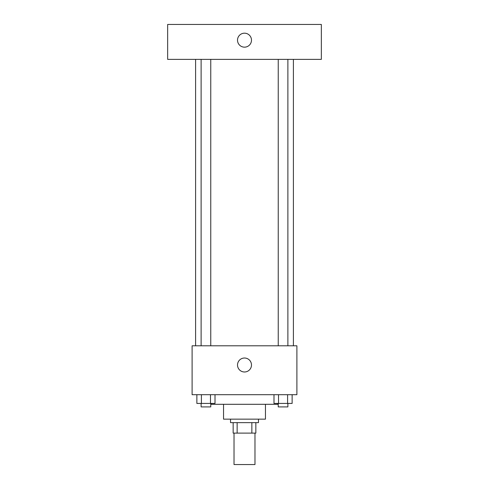 <?xml version="1.0" encoding="UTF-8"?>
<svg xmlns="http://www.w3.org/2000/svg" width="489" height="489" viewBox="0 0 489 489"><rect width="100%" height="100%" fill="white"/><g stroke="black" fill="none" stroke-linecap="round" stroke-linejoin="round"><path stroke-width="0.73" d="M234.023 433.113L234.023 464.55L254.977 464.55L254.977 433.113M251.853 422.637L251.853 433.113L233.149 433.113L233.149 422.637M251.853 433.113L255.851 433.113L255.851 422.637L255.851 433.113M258.473 419.14L258.473 422.637L230.527 422.637L230.527 419.14M237.147 422.637L237.147 433.113M265.46 404.299L265.46 419.14L223.54 419.14L223.54 404.299M277.685 403.425L277.685 404.299L211.315 404.299L211.315 403.425M296.89 394.69L192.11 394.69L192.11 345.79L296.89 345.79L296.89 394.69M251.487 365.002A6.987 6.987 0 0 1 241.01 371.053A6.987 6.987 0 0 1 241.01 358.957A6.987 6.987 0 0 1 251.487 365.002M293.4 59.377L293.4 345.79M278.241 345.79L278.241 59.377M210.759 59.377L210.759 345.79M321.34 59.377L167.66 59.377L167.66 24.45L321.34 24.45L321.34 59.377M244.5 33.185A6.987 6.987 0 0 1 250.551 43.662A6.987 6.987 0 0 1 238.449 43.662A6.987 6.987 0 0 1 244.5 33.185M292.135 394.69L292.135 403.425L273.987 403.425L273.987 394.69M287.599 394.69L287.599 403.425M278.522 394.69L278.522 403.425M287.88 403.425L287.88 406.915L278.241 406.915L278.241 403.425M215.013 394.69L215.013 403.425L196.865 403.425L196.865 394.69M210.478 394.69L210.478 403.425M201.401 394.69L201.401 403.425M210.759 403.425L210.759 406.915L201.12 406.915L201.12 403.425M195.6 59.377L195.6 345.79M287.88 345.79L287.88 59.377M201.12 59.377L201.12 345.79"/></g></svg>
